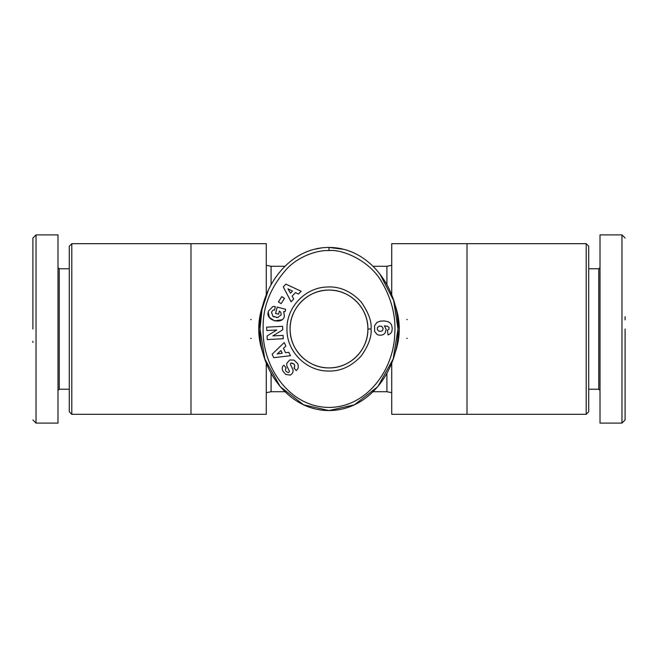 <?xml version="1.0" encoding="UTF-8"?>
<svg xmlns="http://www.w3.org/2000/svg" width="658" height="658" viewBox="0 0 658 658"><rect width="100%" height="100%" fill="white"/><g stroke="black" fill="none" stroke-linecap="round" stroke-linejoin="round"><path stroke-width="0.99" d="M32.9 329L32.9 238.064L32.9 329M32.9 238.04L36.034 234.898L36.034 423.102L57.994 423.102L57.994 390.482L59.245 389.223L69.287 389.223M329 250.583C341.765 248.963 370.141 260.288 382.323 282.973C392.02 300.138 396.141 317.518 394.668 335.119C393.394 370.076 366.736 407.401 329 407.417C288.574 407.261 261.621 365.33 263.134 328.153C262.682 306.661 270.726 286.724 287.283 268.332C300.714 254.712 319.591 249.958 329 250.583L329 247.449C370.701 247.531 399.159 290.088 398.008 329.132C398.995 368.209 370.643 410.411 329 410.551L303.601 404.826L280.201 386.665L264.837 359.021L259.992 329L261.974 309.589L268.365 290.055M625.1 329L625.1 419.936L625.1 329M625.1 419.96L621.966 423.102L621.966 234.898L600.006 234.898L600.006 423.102L600.006 390.482L598.755 389.223L598.755 268.777L588.713 268.777M286.97 329C286.477 307.574 304.753 288.015 326.162 287.061C339.051 286 350.681 290.918 361.053 301.816C368.538 312.583 371.869 321.647 371.03 329C371.852 336.468 368.554 345.508 361.11 356.118C351.282 366.564 340.219 371.531 327.906 371.013C305.838 370.989 286.419 351.059 286.97 329M290.104 329C289.594 308.141 308.232 289.602 328.992 290.104C349.743 289.553 368.414 308.174 367.896 329C368.348 349.842 349.924 368.373 328.942 367.896C308.191 368.365 289.602 349.859 290.104 329A38.896 38.896 0 0 0 329 367.896A38.896 38.896 0 0 0 367.896 329A38.896 38.896 0 0 0 329 290.104A38.896 38.896 0 0 0 290.104 329M283.697 311.579L284.404 316.276L283.697 311.579L285.103 311.637L285.712 309.301L277.215 307.089L275.562 313.455L278.573 314.244L279.411 311.028M280.851 312.402L281.139 314.845L280.851 312.402L279.477 311.07M274.156 316.975L272.889 316.259L271.532 312.229L272.889 316.259L277.766 317.567L281.139 314.845L277.766 317.567L276.418 317.551M282.973 371.17C281.945 368.974 281.994 367.222 283.129 365.906C281.994 367.222 281.945 368.974 282.973 371.17L285.671 374.427L290.4 375.093L285.671 374.427M297.605 363.545C298.732 366.333 298.411 368.562 296.651 370.232C298.411 368.562 298.732 366.333 297.605 363.545L294.101 360.132L297.605 363.545M71.796 414.318L69.287 411.809L69.287 246.191L71.796 243.682L71.796 414.318L266.268 414.318L266.268 362.969M259.063 335.703L258.742 329L259.984 315.824M266.268 295.023L266.268 243.682L71.796 243.682M69.287 268.777L59.245 268.777L59.245 389.223M263.258 353.798A70.258 70.258 0 0 1 263.249 304.226M394.734 304.193A70.258 70.258 0 0 1 399.258 329L398.016 315.824M391.732 362.977L391.732 414.318L467.015 414.318L467.015 243.682L391.732 243.682L391.732 295.031M398.937 335.703L399.258 329A70.258 70.258 0 0 1 394.734 353.807M406.784 338.409L407.294 338.409M467.015 414.318L586.204 414.318L586.204 243.682L467.015 243.682M586.204 414.318L588.713 411.809L588.713 246.191L586.204 243.682M284.404 316.276C282.595 325.044 265.519 320.602 268.217 312.065L268.464 311.102L272.741 306.628A5.412 5.412 0 0 1 275.307 306.587L274.608 310.091A2.196 2.196 0 0 0 272.535 310.609L271.532 312.229M251.216 319.591L250.706 319.591M251.216 338.409L250.706 338.409M406.784 319.591L407.294 319.591M59.245 268.777L57.994 267.518L57.994 234.898L57.994 423.102M36.034 234.898L57.994 234.898M32.9 342.464L32.9 341.305M32.9 285.259L32.9 280.686M32.9 280.95L32.9 278.482M314.598 249.242L321.236 247.967M379.798 273.794L393.657 300.509L398.008 329L393.163 359.021L377.799 386.665L354.399 404.826L329 410.551C287.201 410.576 258.643 367.337 259.992 328.827C258.833 290.31 287.423 247.342 329 247.449L343.706 249.316M600.006 252.417L600.006 267.518L598.755 268.777M621.966 423.102L600.006 423.102M290.433 355.731L273.72 357.672L272.108 354.243L284.215 342.547L285.885 346.075L283.45 348.288L285.547 352.737L288.796 352.252L290.433 355.731M284.47 298.304L281.163 303.642L278.424 301.948L281.723 296.61L284.47 298.304M283.129 365.906L283.894 365.231L286.255 368.011L285.827 368.373C284.963 370.265 285.736 371.647 288.146 372.518A1.168 1.168 0 0 0 289.232 370.841L287.151 366.531A4.392 4.392 0 0 1 287.011 363.027L289.75 359.959L294.101 360.132L289.75 359.959L287.011 363.027M296.602 370.273L296.223 370.594L293.962 367.921L294.439 367.518C295.236 364.935 294.142 363.422 291.157 362.986A1.168 1.168 0 0 0 290.515 364.59L292.637 368.982A4.392 4.392 0 0 1 293.04 371.433L292.481 373.193L290.4 375.093L292.481 373.193M266.63 327.158L282.578 326.319L282.759 329.773L272.856 335.893L283.047 335.358L283.228 338.73L267.28 339.569L267.09 335.975L276.755 330.012L266.811 330.538L266.63 327.158M291.058 301.783L283.277 286.863L285.893 284.133L301.15 291.255L298.444 294.068L295.516 292.596L292.111 296.149L293.723 299.003L291.058 301.783M385.07 333.03L383.811 334.248A7.065 7.065 0 0 1 377.116 334.478L374.641 331.476L374.566 325.718L376.87 322.486L380.308 321.137L384.264 320.948L387.957 321.647L390.079 322.897L391.576 324.92L392.267 328.416L391.79 331.706L390.367 333.705L388.047 334.922L387.439 330.102L388.878 329.477L389.117 327.552L387.578 326.319L384.428 325.825L386.156 329.345L385.07 333.03M272.741 306.628L268.464 311.102M268.217 312.065L269.352 317.427L274.567 320.882L281.879 319.78M288.146 372.518C285.736 371.647 284.963 370.265 285.827 368.373M291.157 362.986L294.036 364.145M294.636 365.075L294.439 367.518M625.1 316.695L625.1 319.854M282.216 353.231L280.958 350.566L277.207 353.979L282.216 353.231M290.449 293.213L292.497 291.083L287.965 288.804L290.449 293.213M383.162 328.383L381.73 326.261L379.279 326.105L377.486 327.421L377.248 329.156L378.49 330.982L380.859 331.361L382.512 330.612L383.162 328.383M371.03 329L367.896 329M271.08 284.659L271.08 266.268L284.906 266.268M266.268 392.694L271.08 391.732L271.08 373.333M373.094 391.732L386.92 391.732L386.92 373.333M386.92 284.675L386.92 266.268L391.732 265.306M266.268 265.306L271.08 266.268M271.08 391.732L284.914 391.732M190.984 414.318L190.984 243.682M373.094 266.268L386.92 266.268M386.92 391.732L391.732 392.694M32.9 419.96L36.034 423.102M598.755 389.223L588.713 389.223M625.1 238.04L621.966 234.898"/></g></svg>
